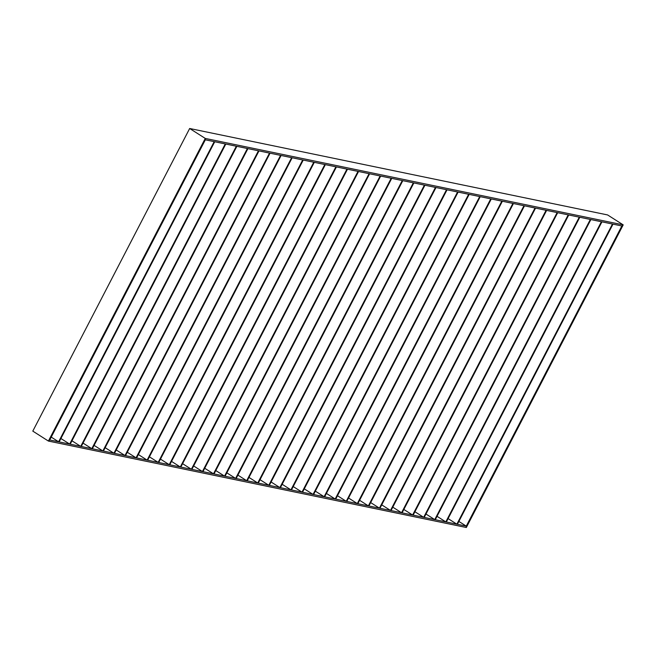 <?xml version="1.0" encoding="UTF-8"?>
<svg xmlns="http://www.w3.org/2000/svg" width="656" height="656" viewBox="0 0 656 656"><rect width="100%" height="100%" fill="white"/><g stroke="black" fill="none" stroke-linecap="round" stroke-linejoin="round"><path stroke-width="0.98" d="M621.855 225.967L466.268 526.128L458.888 521.43L466.268 526.128L621.855 225.967L623.2 224.877L607.595 214.938L189.666 128.494L205.271 138.424L48.405 441.062L32.8 431.123L189.666 128.494L205.271 138.424L205.336 139.81L49.749 439.971L205.336 139.81L214.2 141.639L58.614 441.8L51.234 437.101L58.614 441.8L49.749 439.971L58.614 441.8L214.2 141.639L205.336 139.81L205.271 138.424L623.2 224.877L466.334 527.506L623.2 224.877L607.595 214.938L189.666 128.494L32.8 431.123L48.405 441.062L205.271 138.424L623.2 224.877L621.855 225.967L612.991 224.131L457.396 524.292L466.268 526.128L457.396 524.292L612.991 224.131L621.855 225.967M248.968 477.412L257.742 482.996L413.329 182.827L402.8 180.654L413.329 182.827L257.742 482.996L248.968 477.412M413.862 182.942L258.267 483.103L268.804 485.284L424.399 185.123L413.862 182.942L424.399 185.123L268.804 485.284L260.038 479.7L268.804 485.284L258.267 483.103L413.862 182.942M424.924 185.23L269.337 485.391L279.866 487.572L435.461 187.411L424.924 185.23L435.461 187.411L279.866 487.572L271.1 481.988L279.866 487.572L269.337 485.391L424.924 185.23M435.986 187.518L280.399 487.679L290.936 489.86L446.523 189.699L435.986 187.518L446.523 189.699L290.936 489.86L282.162 484.276L290.936 489.86L280.399 487.679L435.986 187.518M447.048 189.805L291.461 489.966L301.998 492.148L457.585 191.987L447.048 189.805L457.585 191.987L301.998 492.148L293.224 486.563L301.998 492.148L291.461 489.966L447.048 189.805M458.109 192.093L302.523 492.254L313.06 494.435L468.646 194.274L458.109 192.093L468.646 194.274L313.06 494.435L304.286 488.851L313.06 494.435L302.523 492.254L458.109 192.093M469.171 194.381L313.584 494.542L324.121 496.723L479.708 196.562L469.171 194.381L479.708 196.562L324.121 496.723L315.347 491.139L324.121 496.723L313.584 494.542L469.171 194.381M480.233 196.669L324.646 496.83L335.183 499.011L490.77 198.85L480.233 196.669L490.77 198.85L335.183 499.011L326.409 493.427L335.183 499.011L324.646 496.83L480.233 196.669M491.303 198.957L335.708 499.118L346.245 501.299L501.832 201.138L491.303 198.957L501.832 201.138L346.245 501.299L337.471 495.715L346.245 501.299L335.708 499.118L491.303 198.957M502.365 201.244L346.77 501.405L357.307 503.587L512.902 203.426L502.365 201.244L512.902 203.426L357.307 503.587L348.541 498.002L357.307 503.587L346.77 501.405L502.365 201.244M513.427 203.532L357.832 503.701L368.369 505.874L523.964 205.713L513.427 203.532L523.964 205.713L368.369 505.874L359.603 500.29L368.369 505.874L357.832 503.701L513.427 203.532M524.488 205.82L368.902 505.989L379.43 508.162L535.025 208.001L524.488 205.82L535.025 208.001L379.43 508.162L370.665 502.578L379.43 508.162L368.902 505.989L524.488 205.82M535.55 208.108L379.963 508.277L390.5 510.45L546.087 210.289L535.55 208.108L546.087 210.289L390.5 510.45L381.726 504.866L390.5 510.45L379.963 508.277L535.55 208.108M546.612 210.404L391.025 510.565L401.562 512.738L557.149 212.577L546.612 210.404L557.149 212.577L401.562 512.738L392.788 507.162L401.562 512.738L391.025 510.565L546.612 210.404M557.674 212.692L402.087 512.853L412.624 515.034L568.211 214.865L557.674 212.692L568.211 214.865L412.624 515.034L403.85 509.45L412.624 515.034L402.087 512.853L557.674 212.692M568.736 214.979L413.149 515.14L423.686 517.322L579.273 217.152L568.736 214.979L579.273 217.152L423.686 517.322L414.912 511.737L423.686 517.322L413.149 515.14L568.736 214.979M579.797 217.267L424.211 517.428L434.748 519.609L590.334 219.448L579.797 217.267L590.334 219.448L434.748 519.609L425.974 514.025L434.748 519.609L424.211 517.428L579.797 217.267M590.867 219.555L435.272 519.716L445.809 521.897L601.396 221.736L590.867 219.555L601.396 221.736L445.809 521.897L437.035 516.313L445.809 521.897L435.272 519.716L590.867 219.555M601.929 221.843L446.334 522.004L456.871 524.185L612.466 224.024L601.929 221.843L612.466 224.024L456.871 524.185L448.105 518.601L456.871 524.185L446.334 522.004L601.929 221.843M247.205 480.815L402.8 180.654L247.205 480.815L257.742 482.996L247.205 480.815M402.267 180.539L246.681 480.709L237.907 475.124L246.681 480.709L236.144 478.527L391.73 178.366L402.267 180.539L391.73 178.366L236.144 478.527L246.681 480.709L402.267 180.539M391.206 178.252L235.619 478.413L226.845 472.837L235.619 478.413L225.082 476.24L380.669 176.079L391.206 178.252L380.669 176.079L225.082 476.24L235.619 478.413L391.206 178.252M380.144 175.964L224.557 476.125L215.783 470.541L224.557 476.125L214.02 473.952L369.607 173.783L380.144 175.964L369.607 173.783L214.02 473.952L224.557 476.125L380.144 175.964M369.082 173.676L213.495 473.837L204.721 468.253L213.495 473.837L202.958 471.664L358.545 171.495L369.082 173.676L358.545 171.495L202.958 471.664L213.495 473.837L369.082 173.676M358.02 171.388L202.433 471.549L193.659 465.965L202.433 471.549L191.896 469.376L347.483 169.207L358.02 171.388L347.483 169.207L191.896 469.376L202.433 471.549L358.02 171.388M346.958 169.1L191.363 469.261L182.598 463.677L191.363 469.261L180.835 467.08L336.421 166.919L346.958 169.1L336.421 166.919L180.835 467.08L191.363 469.261L346.958 169.1M335.897 166.813L180.302 466.974L171.536 461.389L180.302 466.974L169.765 464.792L325.36 164.631L335.897 166.813L325.36 164.631L169.765 464.792L180.302 466.974L335.897 166.813M324.835 164.525L169.24 464.686L160.474 459.102L169.24 464.686L158.703 462.505L314.298 162.344L324.835 164.525L314.298 162.344L158.703 462.505L169.24 464.686L324.835 164.525M313.765 162.237L158.178 462.398L149.404 456.814L158.178 462.398L147.641 460.217L303.236 160.056L313.765 162.237L303.236 160.056L147.641 460.217L158.178 462.398L313.765 162.237M302.703 159.949L147.116 460.11L138.342 454.526L147.116 460.11L136.579 457.929L292.166 157.768L302.703 159.949L292.166 157.768L136.579 457.929L147.116 460.11L302.703 159.949M291.641 157.661L136.054 457.822L127.28 452.238L136.054 457.822L125.517 455.641L281.104 155.48L291.641 157.661L281.104 155.48L125.517 455.641L136.054 457.822L291.641 157.661M280.579 155.374L124.993 455.535L116.219 449.95L124.993 455.535L114.456 453.353L270.042 153.192L280.579 155.374L270.042 153.192L114.456 453.353L124.993 455.535L280.579 155.374M269.518 153.086L113.931 453.247L105.157 447.663L113.931 453.247L103.394 451.066L258.981 150.905L269.518 153.086L258.981 150.905L103.394 451.066L113.931 453.247L269.518 153.086M258.456 150.79L102.869 450.959L94.095 445.375L102.869 450.959L92.332 448.778L247.919 148.617L258.456 150.79L247.919 148.617L92.332 448.778L102.869 450.959L258.456 150.79M247.394 148.502L91.799 448.671L83.033 443.087L91.799 448.671L81.27 446.49L236.857 146.329L247.394 148.502L236.857 146.329L81.27 446.49L91.799 448.671L247.394 148.502M236.332 146.214L80.737 446.383L71.971 440.799L80.737 446.383L70.2 444.202L225.795 144.041L236.332 146.214L225.795 144.041L70.2 444.202L80.737 446.383L236.332 146.214M225.27 143.926L69.675 444.087L60.91 438.511L69.675 444.087L59.138 441.914L214.733 141.753L225.27 143.926L214.733 141.753L59.138 441.914L69.675 444.087L225.27 143.926M466.334 527.506L466.268 526.128L466.334 527.506L48.405 441.062L466.334 527.506M49.749 439.971L48.405 441.062L49.749 439.971"/></g></svg>

